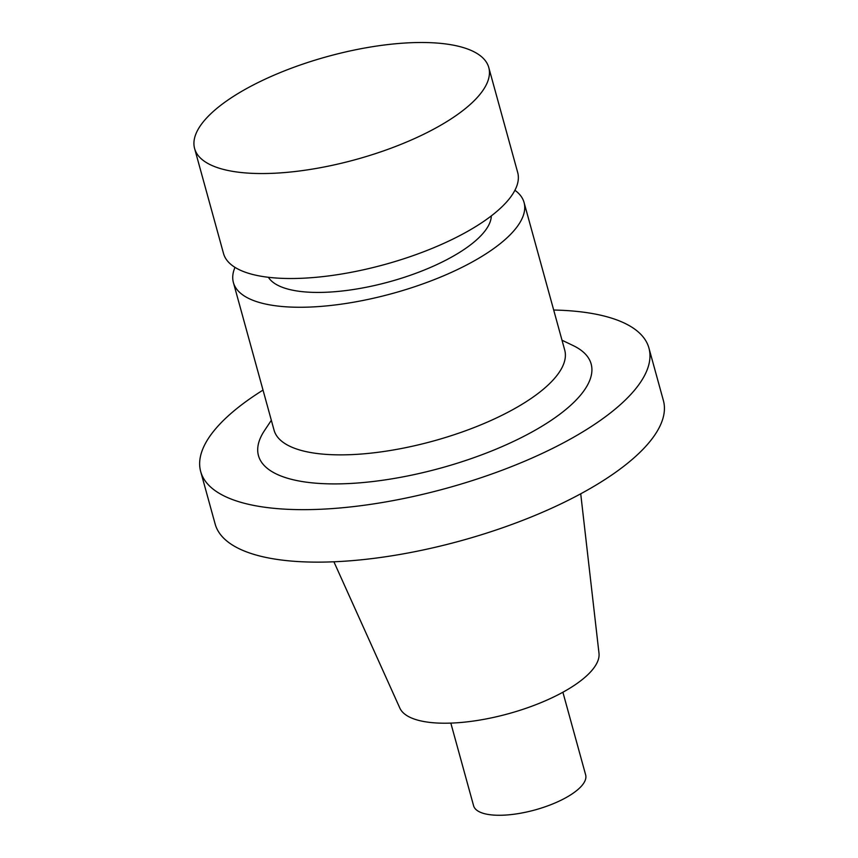 <?xml version="1.0" encoding="UTF-8"?>
<svg xmlns="http://www.w3.org/2000/svg" width="858" height="858" viewBox="0 0 858 858"><rect width="100%" height="100%" fill="white"/><g stroke="black" fill="none" stroke-linecap="round" stroke-linejoin="round"><path stroke-width="1.29" d="M450.825 723.101L473.595 805.748A58.119 20.345 -15.4 0 0 535.027 809.931A58.119 20.345 -15.4 0 0 585.649 774.881L562.891 692.234M333.901 561.786L399.86 708.118A103.432 36.218 -15.4 0 0 508.515 713.706A103.432 36.218 -15.4 0 0 598.991 653.26L580.727 493.811M263.031 390.09A232.475 81.403 -15.4 0 0 200.686 471.535L215.143 524.024A232.475 81.403 -15.4 0 0 460.885 540.765A232.475 81.403 -15.4 0 0 663.395 400.557L648.938 348.069A232.475 81.403 -15.4 0 0 553.689 310.028M200.686 471.535A232.475 81.403 -15.4 0 0 446.428 488.288A232.475 81.403 -15.4 0 0 648.938 348.069M271.343 420.281L264.532 430.523A172.533 60.414 -15.4 0 0 440.851 468.05A172.533 60.414 -15.4 0 0 573.101 345.538L562.001 340.218M234.995 267.364A150.74 52.788 -15.4 0 0 233.397 282.539L274.056 430.158A150.74 52.788 -15.4 0 0 433.408 441.012A150.74 52.788 -15.4 0 0 564.725 350.096L524.066 202.477A150.74 52.788 -15.4 0 0 514.929 190.262M233.397 282.539A150.74 52.788 -15.4 0 0 392.75 293.404A150.74 52.788 -15.4 0 0 524.066 202.477M268.404 277.295A116.238 40.701 -15.4 0 0 389.543 281.746A116.238 40.701 -15.4 0 0 491.312 215.894M194.605 148.531L223.52 253.507A152.563 53.421 -15.4 0 0 384.792 264.489A152.563 53.421 -15.4 0 0 517.685 172.479L488.77 67.503A152.563 53.421 -15.4 0 0 401.565 43.265A152.563 53.421 -15.4 0 0 253.421 84.921A152.563 53.421 -15.4 0 0 194.605 148.531A152.563 53.421 -15.4 0 0 355.877 159.524A152.563 53.421 -15.4 0 0 488.77 67.503"/></g></svg>
